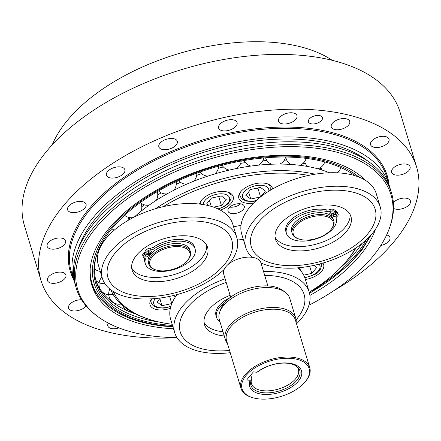 <?xml version="1.0" encoding="UTF-8"?>
<svg xmlns="http://www.w3.org/2000/svg" width="441" height="441" viewBox="0 0 441 441"><rect width="100%" height="100%" fill="white"/><g stroke="black" fill="none" stroke-linecap="round" stroke-linejoin="round"><path stroke-width="0.66" d="M171.852 303.535L161.979 305.723L157.035 302.002L160.381 297.989M173.578 295.481L175.424 296.876M169.603 296.391L171.786 303.617M159.84 298.634L161.979 305.723M245.764 247.522A70.24 37.193 -16.8 0 1 302.256 191.615A70.24 37.193 -16.8 0 1 380.252 206.917L376.167 193.401A70.24 37.193 163.2 0 0 298.177 178.098A70.24 37.193 163.2 0 0 241.685 234.006L245.764 247.522A70.24 37.193 -16.8 0 0 251.602 256.816L253.476 257.533M259.054 257.241A64.711 34.266 163.2 0 0 367.717 233.895A64.711 34.266 163.2 0 0 312.889 192.656A64.711 34.266 163.2 0 0 259.054 257.241M380.252 206.917A70.24 37.193 -16.8 0 1 341.378 256.083A70.24 37.193 -16.8 0 1 260.962 262.985M350.093 214.469A39.414 20.87 -16.8 0 1 331.213 238.162A39.414 20.87 -16.8 0 1 275.063 237.12M335.827 212.165L335.314 210.456A28.461 15.071 163.2 0 0 333.561 209.431A3.506 1.858 163.2 0 0 329.868 209.58A3.506 1.858 -16.8 0 1 326.693 209.91A25.969 13.748 163.2 0 0 298.221 214.651A25.969 13.748 163.2 0 0 285.933 231.784L286.452 233.493A25.969 13.748 163.2 0 0 315.287 239.149A25.969 13.748 163.2 0 0 336.174 218.477A25.969 13.748 163.2 0 0 336.125 218.323A3.506 1.858 -16.8 0 1 336.114 218.301A3.506 1.858 -16.8 0 1 337.156 216.377A3.506 1.858 163.2 0 0 338.197 214.453A3.506 1.858 163.2 0 0 337.988 214.078A28.461 15.071 163.2 0 0 336.687 212.81L331.042 215.864A21.719 11.499 163.2 0 0 330.188 215.219L335.827 212.165A28.461 15.071 163.2 0 0 334.08 211.14A3.506 1.858 163.2 0 0 330.386 211.283A3.506 1.858 -16.8 0 1 327.211 211.619A25.969 13.748 163.2 0 0 298.739 216.36A25.969 13.748 163.2 0 0 286.452 233.493M338.197 214.453L337.685 212.749A3.506 1.858 163.2 0 0 337.47 212.369A28.461 15.071 163.2 0 0 336.169 211.101L335.601 211.41M330.695 212.176A1.753 0.926 163.2 0 0 331.621 211.895M334.124 214.756A1.753 0.926 163.2 0 0 335.05 214.475M332.497 242.429A39.414 20.87 -16.8 0 1 275.493 239.32A39.414 20.87 -16.8 0 1 307.19 207.954A39.414 20.87 -16.8 0 1 350.953 216.537A39.414 20.87 -16.8 0 1 332.497 242.429M243.404 239.706A16.422 8.693 163.2 0 0 237.423 240.102M227.065 265.432L231.327 261.171A70.24 37.193 -16.8 0 0 236.861 237.721A70.24 37.193 -16.8 0 0 158.865 222.418A70.24 37.193 -16.8 0 0 102.373 278.326A70.24 37.193 -16.8 0 0 153.303 298.728A70.24 37.193 -16.8 0 0 224.144 269.451M226.189 282.361A64.711 34.266 163.2 0 0 179.465 327.409A64.711 34.266 163.2 0 0 229.546 350.446M296.104 319.786A64.711 34.266 163.2 0 0 264.71 275.393M263.525 271.48A70.24 37.193 -16.8 0 1 309.213 292.135A70.24 37.193 -16.8 0 1 296.534 323.832M230.23 352.712A70.24 37.193 -16.8 0 1 174.724 332.74A70.24 37.193 -16.8 0 1 225.125 278.833M222.97 331.693A39.414 20.87 -16.8 0 1 204.023 322.343M230.009 297.653A25.969 13.748 163.2 0 0 216.024 315.646L216.542 317.355A25.969 13.748 163.2 0 0 219.998 321.853M177.045 294.582A70.24 37.193 163.2 0 0 170.639 319.229L174.724 332.74M309.213 292.135L305.128 278.624A70.24 37.193 163.2 0 0 297.62 267.847M224.26 335.959A39.414 20.87 -16.8 0 1 204.453 324.543A39.414 20.87 -16.8 0 1 203.974 321.357A39.414 20.87 -16.8 0 1 230.097 295.294M150.359 254.678L144.681 254.055A28.461 15.071 163.2 0 0 143.408 255.879A3.506 1.858 163.2 0 0 143.215 256.927A3.506 1.858 163.2 0 0 144.279 257.814A3.506 1.858 -16.8 0 1 145.348 258.702A3.506 1.858 -16.8 0 1 145.348 259.308A25.969 13.748 163.2 0 0 145.343 263.806A25.969 13.748 163.2 0 0 174.173 269.462A25.969 13.748 163.2 0 0 195.06 248.796A25.969 13.748 163.2 0 0 179.052 241.144A25.969 13.748 163.2 0 0 154.096 248.807A3.506 1.858 -16.8 0 1 150.927 249.838A3.506 1.858 163.2 0 0 147.244 251.276A28.461 15.071 163.2 0 0 145.524 253.046L151.202 253.669A21.719 11.499 163.2 0 0 150.359 254.678A21.719 11.499 163.2 0 0 148.264 262.45L148.821 264.302A21.719 11.499 163.2 0 0 155.447 269.798L156.23 270.035A20.843 11.036 -16.8 0 1 153.479 255.51A20.843 11.036 -16.8 0 1 179.845 246.723A20.843 11.036 -16.8 0 1 187.414 260.62A20.843 11.036 -16.8 0 1 156.23 270.035M187.414 260.62L187.938 259.992A21.719 11.499 163.2 0 0 190.407 251.745L189.85 249.898A21.719 11.499 163.2 0 0 179.493 243.658A21.719 11.499 163.2 0 0 151.202 253.669M147.41 254.909A1.753 0.926 -16.8 0 1 148.242 255.411A1.753 0.926 -16.8 0 1 146.836 256.805A1.753 0.926 -16.8 0 1 144.891 256.419A1.753 0.926 -16.8 0 1 145.602 255.333A1.753 0.926 -16.8 0 1 147.41 254.909M150.772 250.868A1.753 0.926 -16.8 0 1 151.61 251.37A1.753 0.926 -16.8 0 1 150.199 252.765A1.753 0.926 -16.8 0 1 148.253 252.384A1.753 0.926 -16.8 0 1 148.964 251.298A1.753 0.926 -16.8 0 1 150.772 250.868M149.212 251.166A1.753 0.926 163.2 0 0 150.138 250.885M145.844 255.201A1.753 0.926 163.2 0 0 146.77 254.92M143.215 256.927L142.697 255.223A3.506 1.858 -16.8 0 1 142.895 254.17A28.461 15.071 -16.8 0 1 144.168 252.351L145.354 252.478M145.524 253.046L145.006 251.342A28.461 15.071 -16.8 0 1 146.732 249.567A3.506 1.858 -16.8 0 1 150.414 248.129A3.506 1.858 163.2 0 0 153.584 247.103A25.969 13.748 -16.8 0 1 178.533 239.441A25.969 13.748 -16.8 0 1 194.547 247.087L195.06 248.796M145.343 263.806L144.824 262.097A25.969 13.748 -16.8 0 1 144.731 258.002M144.681 254.055L144.168 252.351M150.679 253.614L150.828 254.099M206.702 245.273A39.414 20.87 -16.8 0 1 174.575 274.445A39.414 20.87 -16.8 0 1 131.672 267.93M227.402 343.335A36.785 19.476 -16.8 0 1 225.34 339.548A36.785 19.476 -16.8 0 1 240.257 316.693A36.785 19.476 -16.8 0 1 278.227 307.719A36.785 19.476 -16.8 0 1 295.773 318.281A36.785 19.476 -16.8 0 1 296.154 322.58M305.139 381.873L305.663 381.245A35.908 19.013 163.2 0 0 309.753 367.612L295.305 319.769A35.908 19.013 163.2 0 0 278.177 309.455A35.908 19.013 163.2 0 0 241.111 318.22A35.908 19.013 163.2 0 0 226.553 340.524L240.995 388.372A35.908 19.013 163.2 0 0 251.943 397.462L252.732 397.699A35.032 18.55 -16.8 0 1 248.112 373.279A35.032 18.55 -16.8 0 1 292.416 358.516A35.032 18.55 -16.8 0 1 305.139 381.873A35.032 18.55 -16.8 0 1 252.732 397.699M309.753 367.612A35.908 19.013 163.2 0 0 292.62 357.304A35.908 19.013 163.2 0 0 255.56 366.063A35.908 19.013 163.2 0 0 240.995 388.372M256.949 372.259A27.05 14.321 -16.8 0 1 299.301 367.364A27.05 14.321 -16.8 0 1 278.012 392.898A27.05 14.321 -16.8 0 1 250.218 380.329L246.701 379.949L253.432 371.873L256.949 372.259L258.062 371.691A25.534 13.522 163.2 0 1 296.771 366.443A25.534 13.522 163.2 0 1 279.28 390.935A25.534 13.522 163.2 0 1 251.161 380.214A25.534 13.522 163.2 0 1 251.331 379.767L251.789 378.439L250.769 375.07M285.366 292.361L282.808 290.432A34.762 18.406 163.2 0 0 270.383 286.121A34.762 18.406 163.2 0 0 220.726 309.174L219.668 312.195A36.785 19.476 -16.8 0 1 272.213 287.802A36.785 19.476 -16.8 0 1 285.366 292.361A36.785 19.476 -16.8 0 1 289.759 298.364L295.773 318.281M225.34 339.548L219.326 319.631A36.785 19.476 -16.8 0 1 219.668 312.195M267.885 285.928L260.918 262.836A19.443 10.297 163.2 0 0 245.676 257.29A19.443 10.297 163.2 0 0 225.93 266.662A19.443 10.297 163.2 0 0 223.686 274.076L230.66 297.168M251.579 379.045A24.525 12.987 163.2 0 0 251.469 383.659A24.525 12.987 163.2 0 0 278.695 389.001A24.525 12.987 163.2 0 0 298.419 369.481A24.525 12.987 163.2 0 0 296.093 365.969M250.218 380.329L251.331 379.767M224.326 264.699A64.711 34.266 163.2 0 0 169.498 223.46A64.711 34.266 163.2 0 0 115.663 288.045A64.711 34.266 163.2 0 0 224.326 264.699M236.861 237.721L232.782 224.21A70.24 37.193 163.2 0 0 154.785 208.907A70.24 37.193 163.2 0 0 98.293 264.809L102.373 278.326M188.759 236.029A39.414 20.87 -16.8 0 1 207.562 247.346A39.414 20.87 -16.8 0 1 175.865 278.712A39.414 20.87 -16.8 0 1 132.102 270.129A39.414 20.87 -16.8 0 1 148.082 245.643A39.414 20.87 -16.8 0 1 188.759 236.029M190.407 251.745A21.719 11.499 163.2 0 0 180.049 245.51A21.719 11.499 163.2 0 0 157.63 250.808A21.719 11.499 163.2 0 0 148.821 264.302M224.337 303.039A25.969 13.748 163.2 0 0 216.542 317.355M323.418 235.599A20.843 11.036 -16.8 0 1 299.621 239.231A20.843 11.036 -16.8 0 1 297.306 224.287A20.843 11.036 -16.8 0 1 324.46 216.09A20.843 11.036 -16.8 0 1 330.805 229.816A20.843 11.036 -16.8 0 1 323.418 235.599M330.805 229.816L331.329 229.188A21.719 11.499 163.2 0 0 333.798 220.941A21.719 11.499 163.2 0 0 309.681 216.211A21.719 11.499 163.2 0 0 292.212 233.498A21.719 11.499 163.2 0 0 298.833 238.994L299.621 239.231M292.212 233.498L291.655 231.646A21.719 11.499 -16.8 0 1 304.952 215.87A21.719 11.499 -16.8 0 1 330.188 215.219M331.042 215.864A21.719 11.499 -16.8 0 1 333.242 219.094L333.798 220.941M332.271 213.532A1.753 0.926 -16.8 0 1 329.741 213.394A1.753 0.926 -16.8 0 1 331.147 212A1.753 0.926 -16.8 0 1 333.093 212.386A1.753 0.926 -16.8 0 1 332.271 213.532M335.7 216.112A1.753 0.926 -16.8 0 1 333.164 215.974A1.753 0.926 -16.8 0 1 334.576 214.58A1.753 0.926 -16.8 0 1 336.522 214.96A1.753 0.926 -16.8 0 1 335.7 216.112M336.687 212.81L336.169 211.101M313.827 265.405L316.682 267.555L311.826 273.381L303.7 275.129M299.185 269.231L300.569 267.571M311.826 273.381L309.67 266.243M299.88 268.398L300.558 270.642M245.808 195.313L250.664 189.487L260.471 187.381L265.416 191.102L260.559 196.929L250.758 199.034L245.808 195.313M255.532 188.445L257.985 188.395L260.559 196.929M248.614 191.945L250.758 199.034M257.985 188.395L258.261 187.855M329.504 172.778A132.25 70.025 163.2 0 0 316.451 168.434L315.508 168.192A132.25 70.025 163.2 0 0 298.138 165.094L297.074 164.978A132.25 70.025 163.2 0 0 277.874 164.074L276.728 164.085A132.25 70.025 163.2 0 0 256.287 165.397L255.08 165.535A132.25 70.025 163.2 0 0 234.022 169.019L232.798 169.283A132.25 70.025 163.2 0 0 211.757 174.84L210.555 175.22A132.25 70.025 163.2 0 0 190.17 182.679L189.024 183.164A132.25 70.025 163.2 0 0 169.923 192.298L168.864 192.866A132.25 70.025 163.2 0 0 151.621 203.4L150.69 204.045A132.25 70.025 163.2 0 0 135.822 215.655L135.045 216.349A132.25 70.025 163.2 0 0 134.262 217.055M110.845 289.853A132.25 70.025 163.2 0 0 149.791 319.532L151.362 320.006A130.497 69.099 -16.8 0 1 113.282 291.512M355.545 248.162A130.497 69.099 -16.8 0 1 346.576 261.066L347.624 259.804A132.25 70.025 163.2 0 0 356.108 247.792M315.061 174.195A132.25 70.025 163.2 0 0 155.557 208.676M253.514 203.147A17.519 9.278 -16.8 0 1 238.846 198.274A17.519 9.278 -16.8 0 1 252.936 184.327A17.519 9.278 -16.8 0 1 272.384 188.147A17.519 9.278 -16.8 0 1 272.56 188.974M199.558 204.067A17.519 9.278 -16.8 0 1 216.084 192.133A17.519 9.278 -16.8 0 1 233.19 196.565A17.519 9.278 -16.8 0 1 233.405 197.981A17.519 9.278 -16.8 0 1 220.318 210.114M170.342 308.358A17.519 9.278 -16.8 0 1 150.028 304.819A17.519 9.278 -16.8 0 1 151.5 298.844M322.889 263.084A17.519 9.278 -16.8 0 1 323.644 264.6A17.519 9.278 -16.8 0 1 305.398 279.506M240.599 203.83A8.495 4.498 -16.8 0 1 229.717 207.116M227.887 210.44A8.495 4.498 -16.8 0 1 235.45 204.189A8.495 4.498 -16.8 0 1 244.259 206.217A8.495 4.498 -16.8 0 1 237.423 212.981A8.495 4.498 -16.8 0 1 227.991 211.129A8.495 4.498 -16.8 0 1 227.887 210.44M240.995 225.406A42.176 22.331 163.2 0 0 233.592 226.889M163.269 206.647A130.497 69.099 -16.8 0 1 308.612 175.408M346.576 261.066A130.497 69.099 -16.8 0 1 309.218 292.168M172.155 324.251A130.497 69.099 -16.8 0 1 151.362 320.006M90.218 268.293A148.17 78.454 163.2 0 0 100.818 299.07L99.683 297.747A148.893 78.834 -16.8 0 1 91.337 283.442M309.24 292.234A144.648 76.591 163.2 0 0 355.953 254.755A144.648 76.591 163.2 0 0 366.344 239.772M354.867 175.656A144.648 76.591 163.2 0 0 211.548 168.247A144.648 76.591 163.2 0 0 96.992 254.005A144.648 76.591 163.2 0 0 172.519 325.447M341.053 267.24A143.639 76.056 163.2 0 0 354.674 253.239A143.639 76.056 163.2 0 0 361.802 243.641M97.263 253.244A143.639 76.056 163.2 0 0 96.204 281.518A143.639 76.056 163.2 0 0 159.377 322.09M95.813 280.134A143.639 76.056 163.2 0 0 109.881 300.084A143.639 76.056 163.2 0 0 135.619 313.992M99.699 271.237A137.945 73.041 163.2 0 0 100.884 273.403M173.522 328.771A148.893 78.834 -16.8 0 1 91.822 285.173A148.893 78.834 -16.8 0 1 152.2 192.684A148.893 78.834 -16.8 0 1 305.872 156.351A148.893 78.834 -16.8 0 1 365.473 180.347M375.539 229.16A148.893 78.834 -16.8 0 1 309.907 295.42M176.946 337.619A163.644 86.645 -16.8 0 1 97.246 316.147A163.644 86.645 -16.8 0 1 121.677 203.092A163.644 86.645 -16.8 0 1 312.956 147.851A163.644 86.645 -16.8 0 1 389.519 227.909A163.644 86.645 -16.8 0 1 308.932 305.227M389.519 227.909L390.048 226.398A164.658 87.186 163.2 0 0 391.558 193.125A164.658 87.186 163.2 0 0 313.011 145.844A164.658 87.186 163.2 0 0 143.071 186.025A164.658 87.186 163.2 0 0 76.299 288.304A164.658 87.186 163.2 0 0 95.967 315.183L97.246 316.147M391.558 193.125L390.698 190.28A164.658 87.186 163.2 0 0 312.156 143A164.658 87.186 163.2 0 0 142.211 183.18A164.658 87.186 163.2 0 0 75.439 285.459L76.299 288.304M74.777 283.023A164.658 87.186 -16.8 0 1 73.978 280.625A164.658 87.186 -16.8 0 1 140.751 178.34A164.658 87.186 -16.8 0 1 310.696 138.16A164.658 87.186 -16.8 0 1 389.238 185.44A164.658 87.186 -16.8 0 1 389.899 187.883M177.006 337.712A196.19 103.878 -16.8 0 1 40.958 280.349A196.19 103.878 -16.8 0 1 63.559 205.561A196.19 103.878 -16.8 0 1 262.808 111.016A196.19 103.878 -16.8 0 1 416.585 166.941A196.19 103.878 -16.8 0 1 333.605 290.84M81.458 201.465A9.636 5.099 -16.8 0 1 86.056 204.233A9.636 5.099 -16.8 0 1 78.311 211.9A9.636 5.099 -16.8 0 1 67.611 209.8A9.636 5.099 -16.8 0 1 71.519 203.814A9.636 5.099 -16.8 0 1 81.458 201.465M57.931 238.052A9.636 5.099 -16.8 0 1 65.582 240.786A9.636 5.099 -16.8 0 1 57.832 248.454A9.636 5.099 -16.8 0 1 47.137 246.359A9.636 5.099 -16.8 0 1 57.931 238.052M55.009 272.902A9.636 5.099 -16.8 0 1 65.902 274.941A9.636 5.099 -16.8 0 1 58.151 282.609A9.636 5.099 -16.8 0 1 47.457 280.509A9.636 5.099 -16.8 0 1 55.009 272.902M86.094 305.96A9.636 5.099 -16.8 0 1 76.321 310.861A9.636 5.099 -16.8 0 1 68.531 308.143A9.636 5.099 -16.8 0 1 73.046 301.815A9.636 5.099 -16.8 0 1 81.519 299.742M118.899 327.895A9.636 5.099 -16.8 0 1 107.825 325.916A9.636 5.099 -16.8 0 1 108.315 323.121M386.636 234.948A9.636 5.099 -16.8 0 1 389.938 237.49A9.636 5.099 -16.8 0 1 380.781 245.521M393.366 202.502A9.636 5.099 -16.8 0 1 403.135 198.158A9.636 5.099 -16.8 0 1 410.411 200.931A9.636 5.099 -16.8 0 1 399.618 209.232A9.636 5.099 -16.8 0 1 393.537 208.356M402.539 174.382A9.636 5.099 -16.8 0 1 391.647 172.348A9.636 5.099 -16.8 0 1 399.392 164.68A9.636 5.099 -16.8 0 1 410.091 166.775A9.636 5.099 -16.8 0 1 402.539 174.382M384.502 145.475A9.636 5.099 -16.8 0 1 370.567 144.714A9.636 5.099 -16.8 0 1 378.317 137.046A9.636 5.099 -16.8 0 1 389.012 139.147A9.636 5.099 -16.8 0 1 384.502 145.475M347.684 125.994A9.636 5.099 -16.8 0 1 338.032 129.753A9.636 5.099 -16.8 0 1 331.274 126.942A9.636 5.099 -16.8 0 1 339.024 119.274A9.636 5.099 -16.8 0 1 349.724 121.369A9.636 5.099 -16.8 0 1 347.684 125.994M296.523 118.293A9.636 5.099 -16.8 0 1 286.865 123.805A9.636 5.099 -16.8 0 1 278.508 121.165A9.636 5.099 -16.8 0 1 286.253 113.497A9.636 5.099 -16.8 0 1 296.953 115.597A9.636 5.099 -16.8 0 1 296.523 118.293M237.192 123.298A9.636 5.099 -16.8 0 1 228.614 130.387A9.636 5.099 -16.8 0 1 218.626 128.088A9.636 5.099 -16.8 0 1 226.376 120.421A9.636 5.099 -16.8 0 1 237.076 122.515A9.636 5.099 -16.8 0 1 237.192 123.298M176.841 140.403A9.636 5.099 -16.8 0 1 177.304 141.302A9.636 5.099 -16.8 0 1 169.559 148.97A9.636 5.099 -16.8 0 1 158.859 146.87A9.636 5.099 -16.8 0 1 165.717 139.499A9.636 5.099 -16.8 0 1 176.841 140.403M122.758 167.552A9.636 5.099 -16.8 0 1 124.858 169.68A9.636 5.099 -16.8 0 1 117.108 177.348A9.636 5.099 -16.8 0 1 106.413 175.248A9.636 5.099 -16.8 0 1 111.733 168.512A9.636 5.099 -16.8 0 1 122.758 167.552M318.953 115.465A7.337 3.886 -16.8 0 1 322.454 117.571A7.337 3.886 -16.8 0 1 316.555 123.408A7.337 3.886 -16.8 0 1 308.408 121.81A7.337 3.886 -16.8 0 1 311.385 117.251A7.337 3.886 -16.8 0 1 318.953 115.465M40.958 280.349L24.426 225.583A196.19 103.878 -16.8 0 1 47.022 150.794A196.19 103.878 -16.8 0 1 246.271 56.244A196.19 103.878 -16.8 0 1 400.053 112.168L416.585 166.941M368.185 161.356A161.152 85.328 163.2 0 0 309.009 140.177A161.152 85.328 163.2 0 0 78.184 248.911M52.225 144.857A159.405 84.402 -16.8 0 1 177.536 53.934A159.405 84.402 -16.8 0 1 332.222 60.318M209.271 205.837L206.664 203.874L211.52 198.048L221.321 195.942L226.272 199.663L221.415 205.489L213.631 207.16M216.388 197.006L218.835 196.956L221.415 205.489M209.469 200.512L211.245 206.388M218.835 196.956L219.116 196.416M151.676 298.833A15.766 8.346 163.2 0 0 151.043 301.473A15.766 8.346 163.2 0 0 151.23 302.747L153.049 305.58L157.558 307.812L164.157 308.127L170.81 306.523M170.926 306.131A13.665 7.232 -16.8 0 1 153.595 302.741A13.665 7.232 -16.8 0 1 155.403 298.551M143.408 255.879L142.895 254.17M145.348 259.308L145.012 258.194M154.096 248.807L153.584 247.103M150.927 249.838L150.414 248.129M147.244 251.276L146.732 249.567M330.386 211.283L329.868 209.58M334.08 211.14L333.561 209.431M327.211 211.619L326.693 209.91M337.988 214.078L337.47 212.369M319.058 264.148A13.665 7.232 -16.8 0 1 313.562 274.688A13.665 7.232 -16.8 0 1 304.748 277.477M240.494 192.055A15.766 8.346 163.2 0 0 240.009 196.058L241.822 198.891L246.332 201.124L252.93 201.438L255.797 200.964M270.239 190.33L270.19 186.945A15.766 8.346 163.2 0 0 267.566 183.88M256.287 200.517A13.665 7.232 -16.8 0 1 242.726 194.211A13.665 7.232 -16.8 0 1 262.175 185.336A13.665 7.232 -16.8 0 1 268.784 191.223M303.127 163.269A123.855 65.582 -16.8 0 1 305.596 163.804M319.62 168.109A123.855 65.582 -16.8 0 1 321.478 168.875M128.811 219.458A123.855 65.582 -16.8 0 1 130.382 217.705M141.781 206.807A123.855 65.582 -16.8 0 1 144.213 204.795M157.762 194.983A123.855 65.582 -16.8 0 1 161.152 192.833M176.257 184.393A123.855 65.582 -16.8 0 1 180.496 182.315M196.686 175.38A123.855 65.582 -16.8 0 1 201.493 173.605M218.394 168.28A123.855 65.582 -16.8 0 1 223.394 166.968M240.676 163.352A123.855 65.582 -16.8 0 1 245.466 162.597M262.77 160.805A123.855 65.582 -16.8 0 1 266.976 160.596M283.877 160.772A123.855 65.582 -16.8 0 1 287.234 161.015M99.864 271.265A137.945 73.041 163.2 0 0 100.675 272.698M358.792 177.012A146.197 77.407 163.2 0 0 135.045 205.335A146.197 77.407 163.2 0 0 163.925 325.662A146.197 77.407 163.2 0 0 172.806 326.401M309.477 293.1A146.197 77.407 163.2 0 0 369.249 236.933M389.006 184.674A165.535 87.649 163.2 0 0 308.281 128.27A165.535 87.649 163.2 0 0 130.768 172.817A165.535 87.649 163.2 0 0 73.746 279.853M73.978 280.625L71.359 271.948A164.658 87.186 -16.8 0 1 138.132 169.664A164.658 87.186 -16.8 0 1 308.072 129.483A164.658 87.186 -16.8 0 1 386.619 176.764L389.238 185.44M201.68 200.005A15.766 8.346 163.2 0 0 200.754 204.216M218.334 209.095L225.241 205.986L228.565 203.246L231.084 198.919L231.04 195.506A15.766 8.346 163.2 0 0 227.804 192.116M203.218 204.574A13.665 7.232 -16.8 0 1 223.03 193.897A13.665 7.232 -16.8 0 1 229.436 200.545A13.665 7.232 -16.8 0 1 217.893 208.885M151.23 302.747L150.535 300.442M321.456 263.398C321.698 268.817 319.229 272.632 314.047 274.831L304.863 277.808M270.19 186.945L269.539 184.779M240.009 196.058L239.353 193.897M111.86 228.664A10.43 10.43 0 0 0 114.258 230.13M128.849 219.96A10.43 10.43 0 0 0 128.342 217.303M102.378 242.302A10.43 10.43 0 0 0 102.913 242.704M96.48 255.774A10.43 10.43 0 0 0 97.566 256.574M94.468 268.784A10.43 10.43 0 0 0 100.256 271.314M95.934 280.476A10.43 10.43 0 0 0 104.831 283.563M101.976 277.003A10.43 10.43 0 0 0 100.234 289.224M101.469 291.043A10.43 10.43 0 0 0 112.973 294.103M109.842 289.064A10.43 10.43 0 0 0 121.005 304.064M122.648 305.53A10.43 10.43 0 0 0 131.683 311.881M353.941 175.38A10.43 10.43 0 0 0 354.046 175.055M320.899 167.321A10.43 10.43 0 0 0 322.145 170.083M337.156 172.811A10.43 10.43 0 0 0 340.871 167.569M304.687 161.489A10.43 10.43 0 0 0 307.669 166.5M317.906 168.82A10.43 10.43 0 0 0 324.752 161.935M285.796 157.035A10.43 10.43 0 0 0 290.658 164.432M299.819 165.298A10.43 10.43 0 0 0 306.153 158.38M265.565 157.779A10.43 10.43 0 0 0 271.535 164.223M279.798 164.069A10.43 10.43 0 0 0 285.619 157.035M244.132 160.507A10.43 10.43 0 0 0 250.89 166.07M258.476 165.16A10.43 10.43 0 0 0 263.773 157.933M222.071 165.276A10.43 10.43 0 0 0 229.403 170.05M236.53 168.501A10.43 10.43 0 0 0 241.244 161.02M200.01 172.034A10.43 10.43 0 0 0 207.788 176.113M214.657 173.958A10.43 10.43 0 0 0 218.708 166.174M178.605 180.65A10.43 10.43 0 0 0 186.758 184.134M193.544 181.301A10.43 10.43 0 0 0 196.807 173.186M158.512 190.925A10.43 10.43 0 0 0 167.001 193.897M173.853 190.236A10.43 10.43 0 0 0 176.146 181.786M140.337 202.579A10.43 10.43 0 0 0 149.163 205.115M156.175 200.379A10.43 10.43 0 0 0 157.261 191.642M124.632 215.28A10.43 10.43 0 0 0 133.232 217.584M141.015 211.272A10.43 10.43 0 0 0 140.866 203.025M100.818 299.07C113.894 313.794 134.681 322.784 163.181 326.042L172.938 326.836M309.56 293.463L347.795 265.763L361.653 250.394L371.366 234.623M231.04 195.506L230.345 193.202M200.732 204.211L200.164 202.314"/></g></svg>
